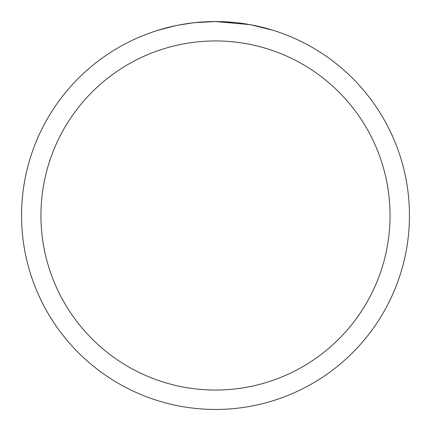<?xml version="1.0" encoding="UTF-8"?>
<svg xmlns="http://www.w3.org/2000/svg" width="431" height="431" viewBox="0 0 431 431"><rect width="100%" height="100%" fill="white"/><g stroke="black" fill="none" stroke-linecap="round" stroke-linejoin="round"><path stroke-width="0.65" d="M249.953 24.637L215.5 21.55L233.435 22.38M236.177 22.654L240.202 23.129M215.5 21.55A193.95 193.95 0 0 1 409.45 215.5A193.95 193.95 0 0 1 215.5 409.45A193.95 193.95 0 0 1 21.55 215.5A193.95 193.95 0 0 1 215.5 21.55L194.537 22.687L215.5 21.55M250.869 24.804L273.135 30.31M215.5 40.945A174.555 174.555 0 0 1 390.055 215.5A174.555 174.555 0 0 1 215.5 390.055A174.555 174.555 0 0 1 40.945 215.5A174.555 174.555 0 0 1 215.5 40.945M193.627 22.789L178.617 25.09M170.886 26.749L177.173 25.375M157.875 30.31L175.11 25.801M186.715 23.7L188.374 23.457M198.212 22.32L199.742 22.191M200.463 22.132L201.422 22.062"/></g></svg>
